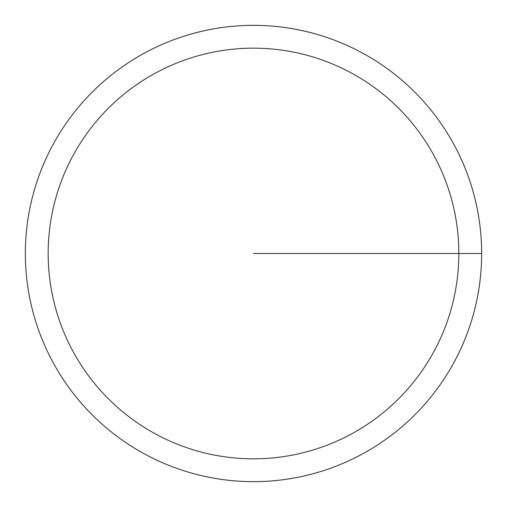 <?xml version="1.0" encoding="UTF-8"?>
<svg xmlns="http://www.w3.org/2000/svg" width="507" height="507" viewBox="0 0 507 507"><rect width="100%" height="100%" fill="white"/><g stroke="black" fill="none" stroke-linecap="round" stroke-linejoin="round"><path stroke-width="0.76" d="M25.35 253.5A228.15 228.15 0 0 1 367.575 55.916A228.15 228.15 0 0 1 367.575 451.084A228.15 228.15 0 0 1 25.35 253.5M48.165 253.5A205.335 205.335 0 0 1 356.168 75.676A205.335 205.335 0 0 1 356.168 431.324A205.335 205.335 0 0 1 48.165 253.5M253.5 253.5L481.65 253.5"/></g></svg>
